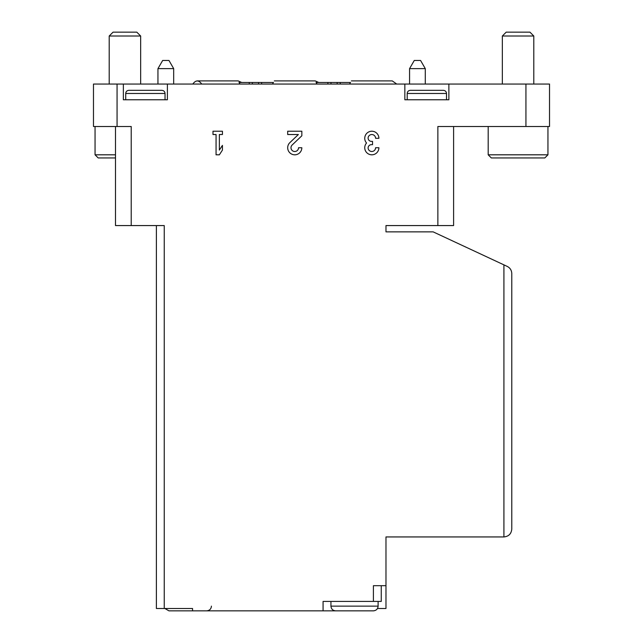 <?xml version="1.0" encoding="UTF-8"?>
<svg xmlns="http://www.w3.org/2000/svg" width="643" height="643" viewBox="0 0 643 643"><rect width="100%" height="100%" fill="white"/><g stroke="black" fill="none" stroke-linecap="round" stroke-linejoin="round"><path stroke-width="0.96" d="M377.481 608.495L385.977 608.495L385.977 536.937L503.919 536.937C508.685 536.463 511.306 533.843 511.78 529.076L511.78 273.54L511.78 529.076M117.066 84.048L93.476 84.048L93.476 126.502L117.066 126.502L117.066 84.048L549.524 84.048L549.524 126.502L437.867 126.502L437.867 225.572L385.977 225.572L385.977 231.866L433.149 231.866L503.919 264.86L503.919 536.937M301.84 147.729L298.537 147.729A3.778 3.778 0 0 1 293.28 151.201A3.778 3.778 0 0 1 292.163 144.996L301.84 135.777L301.84 131.22L287.686 131.22L287.686 134.524L298.376 134.524L289.889 142.609A7.073 7.073 0 0 0 291.978 154.24A7.073 7.073 0 0 0 301.84 147.729M222.43 134.524L222.43 131.22L212.994 131.22L212.994 134.524L216.064 134.524L216.064 154.81L219.359 154.81L222.43 150.092L222.43 145.374L219.359 150.092L219.359 134.524L222.43 134.524M378.896 138.301A7.073 7.073 0 0 0 369.299 131.686A7.073 7.073 0 0 0 366.55 143.011A7.073 7.073 0 0 0 369.299 154.344A7.073 7.073 0 0 0 378.896 147.729L375.592 147.729A3.778 3.778 0 0 1 368.552 149.618A3.303 3.303 0 0 1 371.413 144.667L372.53 144.667L372.53 141.364L371.413 141.364A3.303 3.303 0 0 1 368.552 136.412A3.778 3.778 0 0 1 375.592 138.301L378.896 138.301M167.389 84.048L167.389 99.769L123.36 99.769L123.36 84.048M156.386 225.572L156.386 608.495L164.246 608.495L164.246 225.572L131.22 225.572L131.22 126.502L117.066 126.502M164.246 608.495L192.554 608.495L192.554 610.85L323.075 610.85L323.075 601.414L373.398 601.414L373.398 585.693L385.977 585.693M404.849 84.048L404.849 99.769L448.878 99.769L448.878 84.048M507.239 266.411C510.124 267.914 511.635 270.285 511.78 273.54C511.635 270.285 510.124 267.914 507.239 266.411L503.919 264.86M323.075 610.85L349.808 610.85M131.22 225.572L115.499 225.572L115.499 126.502M453.596 126.502L453.596 225.572L437.867 225.572M373.398 601.414L381.259 601.414L381.259 585.693M335.654 610.85L373.398 610.85L335.654 610.85C332.785 610.569 331.217 609.001 330.936 606.132L330.936 601.414M168.964 610.85L192.554 610.85L168.964 610.85L164.873 608.495M506.202 32.15L529.936 32.15L533.794 36.008L502.344 36.008L506.202 32.15M502.344 84.048L502.344 36.008M547.949 154.81L488.19 154.81L491.332 157.953L544.806 157.953L547.949 154.81L547.949 126.502M488.19 154.81L488.19 126.502M113.064 32.15L136.798 32.15L140.656 36.008L109.206 36.008L113.064 32.15M109.206 84.048L109.206 36.008M115.499 154.81L95.051 154.81L98.194 157.953L115.499 157.953M95.051 154.81L95.051 126.502M407.204 99.769L407.204 93.476C407.389 91.571 408.442 90.518 410.347 90.333L443.373 90.333C445.302 90.542 446.346 91.587 446.515 93.476L407.204 93.476M125.715 99.769L125.715 93.476C125.899 91.571 126.952 90.518 128.865 90.333L161.883 90.333C163.812 90.542 164.865 91.587 165.034 93.476L125.715 93.476M409.567 84.048L409.567 68.624L425.288 68.624L425.288 84.048M409.567 68.624L414.277 60.458L420.57 60.458L425.288 68.624M157.953 84.048L157.953 68.624L173.682 68.624L173.682 84.048M157.953 68.624L162.671 60.458L168.964 60.458L173.682 68.624M272.439 84.048L273.484 82.473L258.55 82.473L258.55 84.048M349.495 84.048L350.539 82.473L316.051 82.473L317.087 84.048M192.82 84.048C195.785 79.933 198.751 79.933 201.717 84.048M258.55 82.473L238.995 82.473L240.04 84.048M525.934 126.502L525.934 84.048M330.936 606.132L378.108 606.132C377.859 608.969 376.284 610.545 373.398 610.85M340.276 82.473L340.276 84.048M337.173 82.473L337.173 84.048M330.984 82.473L330.984 84.048M327.89 82.473L327.89 84.048M261.645 82.473L261.645 84.048M252.353 82.473L252.353 84.048M249.259 82.473L249.259 84.048M378.108 606.132L378.108 601.414M211.418 606.132C211.169 608.969 209.594 610.545 206.7 610.85M533.794 84.048L533.794 36.008M140.656 84.048L140.656 36.008M446.515 99.769L446.515 93.476M165.034 99.769L165.034 93.476M318.727 82.473L315.207 80.897L274.32 80.897L315.207 80.897M241.672 82.473L238.151 80.897L197.264 80.897M396.715 84.048L392.262 80.897L351.375 80.897L392.262 80.897"/></g></svg>
